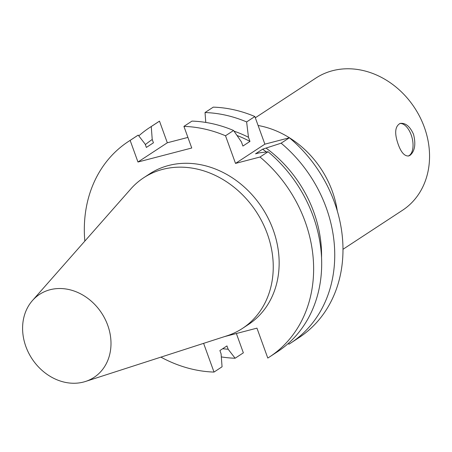 <?xml version="1.0" encoding="UTF-8"?>
<svg xmlns="http://www.w3.org/2000/svg" width="452" height="452" viewBox="0 0 452 452"><rect width="100%" height="100%" fill="white"/><g stroke="black" fill="none" stroke-linecap="round" stroke-linejoin="round"><path stroke-width="0.68" d="M413.523 134.289C416.015 144.211 414.851 151.228 410.032 155.335L408.659 155.963C404.608 156.341 401.122 152.465 398.201 144.329C394.302 133.25 394.958 126.277 400.173 123.413C405.484 122.701 409.93 126.328 413.523 134.289M408.218 156.047A16.82 8.814 75.4 0 0 409.184 155.556A16.82 8.814 75.4 0 0 411.772 136.69A16.82 8.814 75.4 0 0 399.726 123.549M264.866 144.165L289.365 137.781L281.127 143.182L262.595 149.194L255.533 153.827L259.211 152.866L268.07 151.742L260.013 157.025L235.515 163.409L264.866 144.165L254.86 116.526L246.622 121.927L248.47 137.272L249.967 141.414L242.91 146.047L241.408 141.9L233.565 130.487L225.514 135.769L235.515 163.409M246.622 121.927A128.775 108 56.7 0 0 205.027 112.542L213.265 107.141A128.775 108 56.7 0 1 254.86 116.526M281.127 143.182A128.775 108 56.7 0 1 290.681 343.079A128.775 108 56.7 0 1 288.896 344.221L288.297 343.452M289.365 137.781A128.775 108 56.7 0 1 298.919 337.678L290.681 343.079M205.027 112.542L205.773 122.424M234.029 131.153A117.379 98.44 56.7 0 1 248.47 137.272M266.268 148.239A117.379 98.44 56.7 0 1 321.541 258.024M237.04 135.498A113.983 95.592 56.7 0 1 249.967 141.414M262.595 149.194A113.983 95.592 56.7 0 1 266.369 151.951M225.514 135.769A128.775 108 56.7 0 0 183.919 126.379L191.97 121.102A128.775 108 56.7 0 1 233.565 130.487M268.07 151.742A128.775 108 56.7 0 1 277.624 351.639L269.573 356.922A128.775 108 56.7 0 1 267.787 358.063L256.956 328.146L224.599 336.582M260.013 157.025A128.775 108 56.7 0 1 269.573 356.922M32.454 300.552L130.747 189.004A90.072 75.54 56.7 0 1 143.668 177.777L149.578 173.901A90.072 75.54 56.7 0 1 273.194 229.887A90.072 75.54 56.7 0 1 248.351 324.553L242.441 328.429A90.072 75.54 56.7 0 1 226.994 335.808L85.501 381.465A49.647 41.635 56.7 0 1 31.973 358.713A49.647 41.635 56.7 0 1 32.454 300.552A49.647 41.635 56.7 0 1 107.712 325.22A49.647 41.635 56.7 0 1 85.501 381.465M183.919 126.379L191.744 148.007L137.967 162.019L130.142 140.397L138.199 135.114L145.171 144.143L146.363 147.431L153.426 142.804L152.234 139.51L151.25 126.554L159.494 121.153L167.319 142.775L187.908 137.414M236.368 333.514L243.357 352.837L235.119 358.238L228.141 349.21L226.955 345.921L219.892 350.549L221.084 353.837L222.062 366.798L214.011 372.075A128.775 108 56.7 0 1 160.906 357.136M84.835 241.102A128.775 108 56.7 0 1 128.357 141.538A128.775 108 56.7 0 1 130.142 140.397M214.011 372.075L203.609 343.351M137.967 162.019L167.319 142.775M128.357 141.538L136.408 136.255A128.775 108 56.7 0 1 138.199 135.114M228.141 349.21A117.379 98.44 56.7 0 1 222.661 348.729M145.352 144.629A117.379 98.44 56.7 0 1 152.234 139.51M235.119 358.238A128.775 108 56.7 0 1 221.316 356.911M138.792 135.882A128.775 108 56.7 0 1 149.465 127.696A128.775 108 56.7 0 1 151.25 126.554M149.465 127.696L157.703 122.294A128.775 108 56.7 0 1 159.494 121.153M143.668 177.777A90.072 75.54 56.7 0 1 267.29 233.757A90.072 75.54 56.7 0 1 242.441 328.429M258.109 125.492A90.581 75.964 56.7 0 1 332.316 191.292A90.581 75.964 56.7 0 1 337.316 211.107M255.318 117.78L315.858 78.089A79.027 66.28 56.7 0 1 424.321 127.204A79.027 66.28 56.7 0 1 402.523 210.27L342.955 249.323"/></g></svg>
